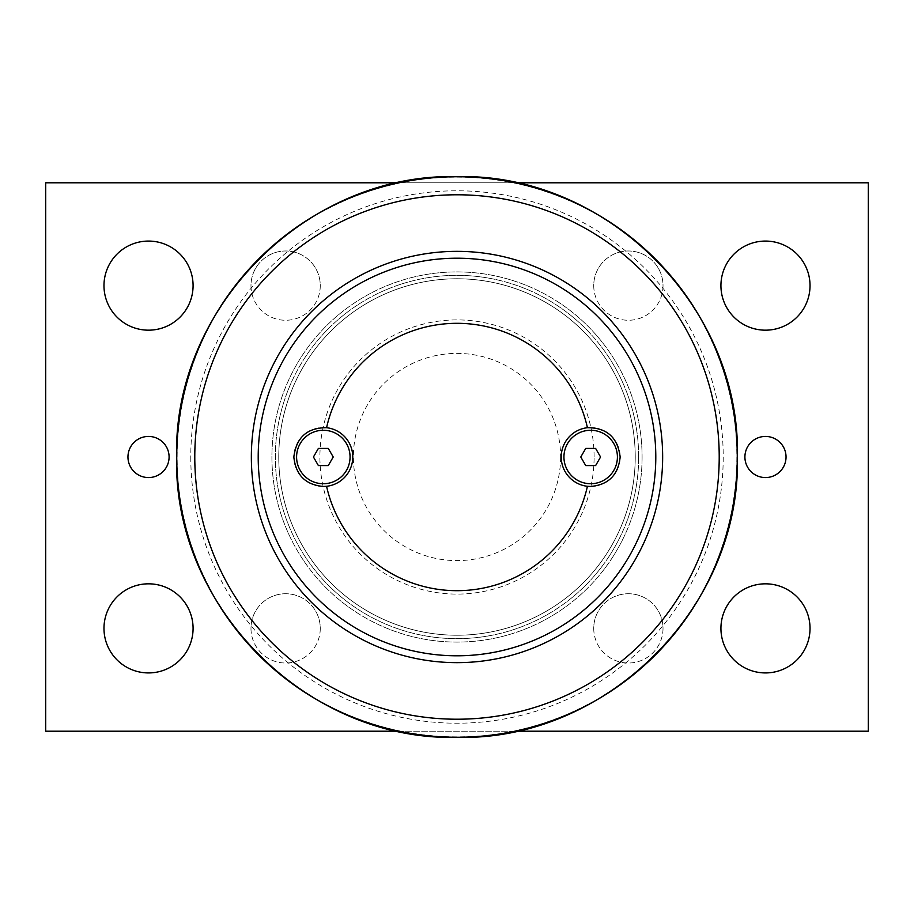 <?xml version="1.0" encoding="UTF-8"?>
<svg xmlns="http://www.w3.org/2000/svg" width="914" height="914" viewBox="0 0 914 914"><rect width="100%" height="100%" fill="white"/><g stroke="black" fill="none" stroke-linecap="round" stroke-linejoin="round"><path stroke-width="0.69" stroke-dasharray="4.57 3.43" d="M560.602 457A103.602 103.602 0 0 1 405.199 546.721A103.602 103.602 0 0 1 405.199 367.279A103.602 103.602 0 0 1 560.602 457M594.1 457A137.1 137.1 0 0 0 388.45 338.271A137.1 137.1 0 0 0 388.45 575.729A137.1 137.1 0 0 0 594.1 457M515.496 731.2L398.47 731.2M398.504 182.8L515.496 182.8M638.658 457A181.657 181.657 0 0 1 366.171 614.322A181.657 181.657 0 0 1 366.171 299.678A181.657 181.657 0 0 1 638.658 457A181.657 181.657 0 0 1 366.171 614.322A181.657 181.657 0 0 1 366.171 299.678A181.657 181.657 0 0 1 638.658 457M320.266 628.375A34.641 34.641 0 0 1 285.625 663.016A34.641 34.641 0 0 1 250.984 628.375A34.641 34.641 0 0 1 285.625 593.734A34.641 34.641 0 0 1 320.266 628.375M663.016 628.375A34.641 34.641 0 0 1 628.375 663.016A34.641 34.641 0 0 1 593.734 628.375A34.641 34.641 0 0 1 628.375 593.734A34.641 34.641 0 0 1 663.016 628.375M663.016 285.625A34.641 34.641 0 0 1 628.375 320.266A34.641 34.641 0 0 1 593.734 285.625A34.641 34.641 0 0 1 628.375 250.984A34.641 34.641 0 0 1 663.016 285.625M320.266 285.625A34.641 34.641 0 0 1 285.625 320.266A34.641 34.641 0 0 1 250.984 285.625A34.641 34.641 0 0 1 285.625 250.984A34.641 34.641 0 0 1 320.266 285.625M45.7 731.2L868.3 731.2L868.3 182.8L45.7 182.8L45.7 731.2M250.984 628.375A34.641 34.641 0 0 0 302.945 658.377A34.641 34.641 0 0 0 302.945 598.373A34.641 34.641 0 0 0 250.984 628.375M593.734 628.375A34.641 34.641 0 0 0 645.695 658.377A34.641 34.641 0 0 0 645.695 598.373A34.641 34.641 0 0 0 593.734 628.375M593.734 285.625A34.641 34.641 0 0 0 645.695 315.627A34.641 34.641 0 0 0 645.695 255.623A34.641 34.641 0 0 0 593.734 285.625M250.984 285.625A34.641 34.641 0 0 0 302.945 315.627A34.641 34.641 0 0 0 302.945 255.623A34.641 34.641 0 0 0 250.984 285.625M193.083 628.375A44.558 44.558 0 0 0 126.246 589.793A44.558 44.558 0 0 0 126.246 666.957A44.558 44.558 0 0 0 193.083 628.375M193.083 285.625A44.558 44.558 0 0 0 126.246 247.043A44.558 44.558 0 0 0 126.246 324.207A44.558 44.558 0 0 0 193.083 285.625M810.033 628.375A44.558 44.558 0 0 0 743.196 589.793A44.558 44.558 0 0 0 743.196 666.957A44.558 44.558 0 0 0 810.033 628.375M810.033 285.625A44.558 44.558 0 0 0 743.196 247.043A44.558 44.558 0 0 0 743.196 324.207A44.558 44.558 0 0 0 810.033 285.625M786.04 457A20.565 20.565 0 0 0 755.192 439.188A20.565 20.565 0 0 0 755.192 474.812A20.565 20.565 0 0 0 786.04 457M169.09 457A20.565 20.565 0 0 0 138.243 439.188A20.565 20.565 0 0 0 138.243 474.812A20.565 20.565 0 0 0 169.09 457M642.085 457A185.085 185.085 0 0 1 457 642.085A185.085 185.085 0 0 1 271.915 457A185.085 185.085 0 0 1 457 271.915A185.085 185.085 0 0 1 642.085 457A185.085 185.085 0 0 0 457 271.915A185.085 185.085 0 0 0 271.915 457A185.085 185.085 0 0 0 457 642.085A185.085 185.085 0 0 0 642.085 457M457 635.23A178.23 178.23 0 0 1 278.77 457A178.23 178.23 0 0 1 457 278.77A178.23 178.23 0 0 1 635.23 457A178.23 178.23 0 0 1 457 635.23A178.23 178.23 0 0 0 635.23 457A178.23 178.23 0 0 0 457 278.77A178.23 178.23 0 0 0 302.648 546.115A178.23 178.23 0 0 0 611.352 546.115A178.23 178.23 0 0 0 457 278.77A178.23 178.23 0 0 1 611.352 546.115A178.23 178.23 0 0 1 302.648 546.115A178.23 178.23 0 0 1 457 278.77A178.23 178.23 0 0 0 278.77 457A178.23 178.23 0 0 0 457 635.23M457 258.205A198.795 198.795 0 0 0 284.837 556.398A198.795 198.795 0 0 0 629.163 556.398A198.795 198.795 0 0 0 457 258.205M590.673 483.735A26.735 26.735 0 0 1 563.938 457A26.735 26.735 0 0 1 590.673 430.266A26.735 26.735 0 0 1 617.407 457A26.735 26.735 0 0 1 590.673 483.735M590.673 427.524A29.477 29.477 0 0 1 597.219 485.745A29.477 29.477 0 0 1 561.196 457A29.477 29.477 0 0 1 590.673 427.524M323.328 483.735A26.735 26.735 0 0 1 296.593 457A26.735 26.735 0 0 1 323.328 430.266A26.735 26.735 0 0 1 350.062 457A26.735 26.735 0 0 1 323.328 483.735M323.328 427.524A29.477 29.477 0 0 1 352.804 457A29.477 29.477 0 0 1 316.781 485.745A29.477 29.477 0 0 1 323.328 427.524M318.38 448.431L313.433 457L318.38 465.569L328.275 465.569L333.222 457L328.275 448.431L318.38 448.431M585.725 448.431L580.778 457L585.725 465.569L595.62 465.569L600.567 457L595.62 448.431L585.725 448.431M457 177.076A279.924 279.924 0 0 1 736.924 457A279.924 279.924 0 0 1 457 736.924A279.924 279.924 0 0 1 177.076 457A279.924 279.924 0 0 1 457 177.076M190.786 457A266.214 266.214 0 0 0 457 723.214A266.214 266.214 0 0 0 723.214 457A266.214 266.214 0 0 0 457 190.786A266.214 266.214 0 0 0 190.786 457"/><path stroke-width="1.37" d="M398.47 731.2L45.7 731.2L45.7 182.8L398.504 182.8M515.496 182.8L868.3 182.8L868.3 731.2L515.496 731.2M193.083 628.375A44.558 44.558 0 0 1 126.246 666.957A44.558 44.558 0 0 1 126.246 589.793A44.558 44.558 0 0 1 193.083 628.375M193.083 285.625A44.558 44.558 0 0 1 126.246 324.207A44.558 44.558 0 0 1 126.246 247.043A44.558 44.558 0 0 1 193.083 285.625M810.033 628.375A44.558 44.558 0 0 1 743.196 666.957A44.558 44.558 0 0 1 743.196 589.793A44.558 44.558 0 0 1 810.033 628.375M810.033 285.625A44.558 44.558 0 0 1 743.196 324.207A44.558 44.558 0 0 1 743.196 247.043A44.558 44.558 0 0 1 810.033 285.625M786.04 457A20.565 20.565 0 0 1 755.192 474.812A20.565 20.565 0 0 1 755.192 439.188A20.565 20.565 0 0 1 786.04 457M169.09 457A20.565 20.565 0 0 1 138.243 474.812A20.565 20.565 0 0 1 138.243 439.188A20.565 20.565 0 0 1 169.09 457M457 251.35A205.65 205.65 0 0 0 251.35 457A205.65 205.65 0 0 0 457 662.65A205.65 205.65 0 0 0 662.65 457A205.65 205.65 0 0 0 457 251.35M457 258.205A198.795 198.795 0 0 1 655.795 457A198.795 198.795 0 0 1 457 655.795A198.795 198.795 0 0 1 258.205 457A198.795 198.795 0 0 1 457 258.205M587.428 427.706A133.673 133.673 0 0 0 326.572 427.706A29.477 29.477 0 0 1 326.572 486.294A133.673 133.673 0 0 0 587.428 486.294A29.477 29.477 0 0 1 587.428 427.706C606.816 427.649 617.727 437.418 620.149 457C618.275 475.029 608.45 484.854 590.673 486.477L587.428 486.294M326.572 486.294L323.328 486.477C305.55 484.854 295.725 475.029 293.851 457C296.273 437.418 307.184 427.649 326.572 427.706M323.328 430.266A26.735 26.735 0 0 1 350.062 457A26.735 26.735 0 0 1 323.328 483.735A26.735 26.735 0 0 1 296.593 457A26.735 26.735 0 0 1 323.328 430.266M313.433 457L318.38 448.431L328.275 448.431L333.222 457L328.275 465.569L318.38 465.569L313.433 457M590.673 430.266A26.735 26.735 0 0 1 617.407 457A26.735 26.735 0 0 1 590.673 483.735A26.735 26.735 0 0 1 563.938 457A26.735 26.735 0 0 1 590.673 430.266M580.778 457L585.725 448.431L595.62 448.431L600.567 457L595.62 465.569L585.725 465.569L580.778 457M457 194.785A262.215 262.215 0 0 1 719.215 457A262.215 262.215 0 0 1 457 719.215A262.215 262.215 0 0 1 194.785 457A262.215 262.215 0 0 1 457 194.785M176.745 457A280.255 280.255 0 0 0 457 737.255A280.255 280.255 0 0 0 737.255 457A280.255 280.255 0 0 0 457 176.745A280.255 280.255 0 0 0 176.745 457M176.631 457C172.757 307.195 307.195 172.757 457 176.631C606.805 172.757 741.243 307.195 737.37 457C741.243 606.805 606.805 741.243 457 737.37C307.173 741.22 172.78 606.827 176.631 457"/></g></svg>
